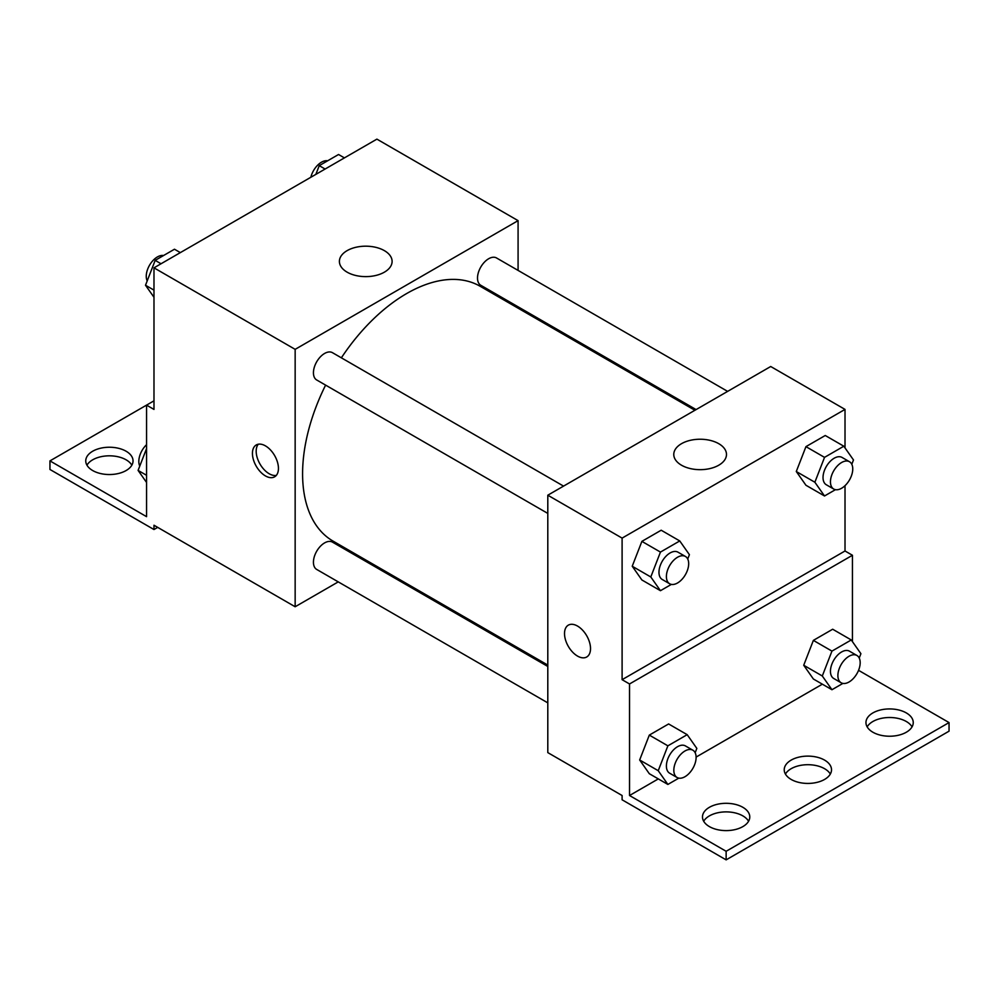 <?xml version="1.0" encoding="UTF-8"?>
<svg xmlns="http://www.w3.org/2000/svg" width="999" height="999" viewBox="0 0 999 999"><rect width="100%" height="100%" fill="white"/><g stroke="black" fill="none" stroke-linecap="round" stroke-linejoin="round"><path stroke-width="1.5" d="M153.983 400.836L146.553 405.119L146.553 516.658L49.95 460.889L146.553 405.119L153.983 409.415L153.983 267.832L376.898 139.136L518.081 220.642L518.081 270.404M265.434 475.911A18.394 10.614 60 0 1 253.421 459.702A18.394 10.614 60 0 1 256.243 444.967A18.394 10.614 60 0 1 274.638 455.581A18.394 10.614 60 0 1 274.638 476.81A18.394 10.614 60 0 1 265.434 475.911M49.95 460.889L49.95 469.468L153.983 529.532L153.983 525.237L295.155 606.755L295.155 349.35L153.983 267.832M563.561 486.113L332.467 352.684A15.759 9.103 120 0 0 320.317 356.905A15.759 9.103 120 0 0 313.436 372.777A15.759 9.103 120 0 0 316.708 379.982L547.802 513.411M547.802 666.458L332.467 542.132A15.759 9.103 120 0 0 320.317 546.353A15.759 9.103 120 0 0 313.436 562.225A15.759 9.103 120 0 0 316.708 569.442L547.802 702.859M370.954 562.986L369.767 563.673M338.249 581.88L295.155 606.755M518.081 306.805L518.081 308.179M295.155 349.35L518.081 220.642M727.634 391.383L496.528 257.967A15.759 9.103 120 0 0 484.39 262.188A15.759 9.103 120 0 0 477.51 278.047A15.759 9.103 120 0 0 480.769 285.264L696.103 409.59M694.917 410.277L480.182 286.288A147.115 84.94 120 0 0 341.358 357.829M325.599 385.127A147.115 84.94 120 0 0 302.585 473.763A147.115 84.94 120 0 0 333.054 541.108L547.802 665.084M384.39 250.649A26.361 15.222 180 0 1 392.108 261.401A26.361 15.222 180 0 1 365.746 276.623A26.361 15.222 180 0 1 339.398 261.401A26.361 15.222 180 0 1 355.669 247.34A26.361 15.222 180 0 1 384.39 250.649M258.304 444.218A18.394 10.614 -120 0 0 257.742 459.253A18.394 10.614 -120 0 0 269.181 473.738A18.394 10.614 -120 0 0 276.311 475.399M153.983 529.532L157.692 527.385M86.95 465.184A23.639 13.649 180 0 1 126.111 459.815A23.639 13.649 180 0 1 131.843 465.184M126.111 451.236A23.639 13.649 180 0 1 133.042 460.889A23.639 13.649 180 0 1 109.39 474.537A23.639 13.649 180 0 1 85.752 460.889A23.639 13.649 180 0 1 100.35 448.276A23.639 13.649 180 0 1 126.111 451.236M845.017 485.664L845.017 550.986L622.102 679.682L629.532 683.965L629.532 795.516L726.136 851.285L726.136 859.864L622.102 799.799L622.102 795.516L547.802 752.609L547.802 495.204L770.716 366.508L845.017 409.403L845.017 447.927M568.331 625.137A18.394 10.614 -120 0 0 565.509 639.884A18.394 10.614 -120 0 0 577.522 656.081A18.394 10.614 60 0 1 565.509 639.884A18.394 10.614 60 0 1 568.331 625.149A18.394 10.614 60 0 1 586.713 635.764A18.394 10.614 60 0 1 586.713 656.992A18.394 10.614 60 0 1 577.522 656.081A18.394 10.614 -120 0 0 586.713 656.992M622.102 679.682L622.102 538.111L547.802 495.204M796.29 471.516L805.943 485.252L796.29 471.516L805.943 446.64L796.29 471.516L814.872 482.242L824.525 457.367L843.83 446.216L853.483 459.952L851.797 464.298M825.249 435.502L805.943 446.64L825.249 435.502L843.83 446.216M632.23 566.246L641.882 579.969L632.23 566.246L641.882 541.371L632.23 566.246L650.799 576.972L660.451 552.085L679.757 540.946L689.41 554.682L687.724 559.015M661.188 530.219L641.882 541.371L661.188 530.219L679.757 540.946M622.102 538.111L845.017 409.403M718.768 443.693A26.361 15.222 180 0 1 726.485 454.458A26.361 15.222 180 0 1 700.124 469.667A26.361 15.222 180 0 1 673.776 454.458A26.361 15.222 180 0 1 690.034 440.397A26.361 15.222 180 0 1 718.768 443.693M845.017 550.986L852.447 555.269L852.447 641.658M858.553 670.329L949.05 722.577L949.05 731.168L726.136 859.864M949.05 722.577L726.136 851.285M785.426 774.063A23.639 13.649 180 0 1 824.587 768.706A23.639 13.649 180 0 1 830.319 774.063M867.157 726.872A23.639 13.649 180 0 1 889.61 717.507A23.639 13.649 180 0 1 912.05 726.872M703.683 821.253A23.639 13.649 180 0 1 726.136 811.887A23.639 13.649 180 0 1 748.576 821.253M852.447 555.269L629.532 683.965M639.66 759.977L649.313 773.713L639.66 759.977L649.313 735.102L639.66 759.977L658.229 770.704L667.881 745.828L687.187 734.677L696.84 748.413L695.154 752.759M668.618 723.963L649.313 735.102L668.618 723.963L687.187 734.677M803.72 665.259L813.373 678.995L803.72 665.259L813.373 640.384L803.72 665.259L822.302 675.986L831.955 651.111L851.26 639.959L860.913 653.696L859.227 658.029M832.679 629.233L813.373 640.384L832.679 629.233L851.26 639.959M822.364 684.178L696.103 757.08M658.304 778.908L629.532 795.516M824.587 760.114A23.639 13.649 180 0 1 831.518 769.767A23.639 13.649 180 0 1 807.866 783.428A23.639 13.649 180 0 1 784.227 769.767A23.639 13.649 180 0 1 798.825 757.155A23.639 13.649 180 0 1 824.587 760.114M872.889 732.23A23.639 13.649 180 0 1 865.958 722.577A23.639 13.649 180 0 1 889.61 708.928A23.639 13.649 180 0 1 913.248 722.577A23.639 13.649 180 0 1 898.65 735.189A23.639 13.649 180 0 1 872.889 732.23M709.415 826.61A23.639 13.649 180 0 1 702.484 816.957A23.639 13.649 180 0 1 726.136 803.308A23.639 13.649 180 0 1 749.774 816.957A23.639 13.649 180 0 1 735.177 829.57A23.639 13.649 180 0 1 709.415 826.61M671.378 584.39L660.451 590.696L650.799 576.972M685.414 556.455L677.984 552.172A15.759 9.103 120 0 0 665.846 556.393A15.759 9.103 120 0 0 658.965 572.252A15.759 9.103 120 0 0 662.225 579.47L669.655 583.766A15.759 9.103 120 0 0 685.414 574.662A15.759 9.103 120 0 0 685.414 556.455A15.759 9.103 120 0 0 673.276 560.689A15.759 9.103 120 0 0 666.395 576.548A15.759 9.103 120 0 0 669.655 583.766M660.451 590.696L641.882 579.969M660.451 552.085L641.882 541.371M835.439 489.672L824.525 495.979L814.872 482.242M849.487 461.738L842.057 457.442A15.759 9.103 120 0 0 829.907 461.675A15.759 9.103 120 0 0 823.026 477.534A15.759 9.103 120 0 0 826.298 484.752L833.728 489.035A15.759 9.103 120 0 0 849.487 479.945A15.759 9.103 120 0 0 849.487 461.738A15.759 9.103 120 0 0 837.337 465.959A15.759 9.103 120 0 0 830.456 481.818A15.759 9.103 120 0 0 833.728 489.035M824.525 495.979L805.943 485.252M824.525 457.367L805.943 446.64M678.808 778.134L667.881 784.44L658.229 770.704M692.844 750.199L685.414 745.916A15.759 9.103 120 0 0 673.276 750.137A15.759 9.103 120 0 0 666.395 765.996A15.759 9.103 120 0 0 669.655 773.214L677.085 777.497A15.759 9.103 120 0 0 692.844 768.406A15.759 9.103 120 0 0 692.844 750.199A15.759 9.103 120 0 0 680.706 754.42A15.759 9.103 120 0 0 673.826 770.291A15.759 9.103 120 0 0 677.085 777.497M667.881 784.44L649.313 773.713M667.881 745.828L649.313 735.102M842.869 683.416L831.955 689.722L822.302 675.986M856.917 655.481L849.487 651.186A15.759 9.103 120 0 0 837.337 655.406A15.759 9.103 120 0 0 830.456 671.278A15.759 9.103 120 0 0 833.728 678.483L841.158 682.779A15.759 9.103 120 0 0 856.917 673.676A15.759 9.103 120 0 0 856.917 655.481A15.759 9.103 120 0 0 844.767 659.702A15.759 9.103 120 0 0 837.886 675.561A15.759 9.103 120 0 0 841.158 682.779M831.955 689.722L813.373 678.995M831.955 651.111L813.373 640.384M153.983 297.277L145.517 285.252L155.17 260.364L174.475 249.226L180.344 252.61M153.983 290.135L145.517 285.252M161.039 263.761L155.17 260.364M163.561 255.532A15.759 9.103 120 0 0 152.123 261.513A15.759 9.103 120 0 0 146.254 276.248A15.759 9.103 120 0 0 147.203 280.906M315.846 174.375L319.243 165.647L338.549 154.495L344.418 157.892M325.112 169.031L319.243 165.647M327.622 160.802A15.759 9.103 120 0 0 310.851 177.26M146.553 482.442L138.087 470.404L146.553 448.613M146.553 475.287L138.087 470.404M146.553 444.692A15.759 9.103 120 0 0 138.824 461.401A15.759 9.103 120 0 0 139.773 466.071"/></g></svg>
